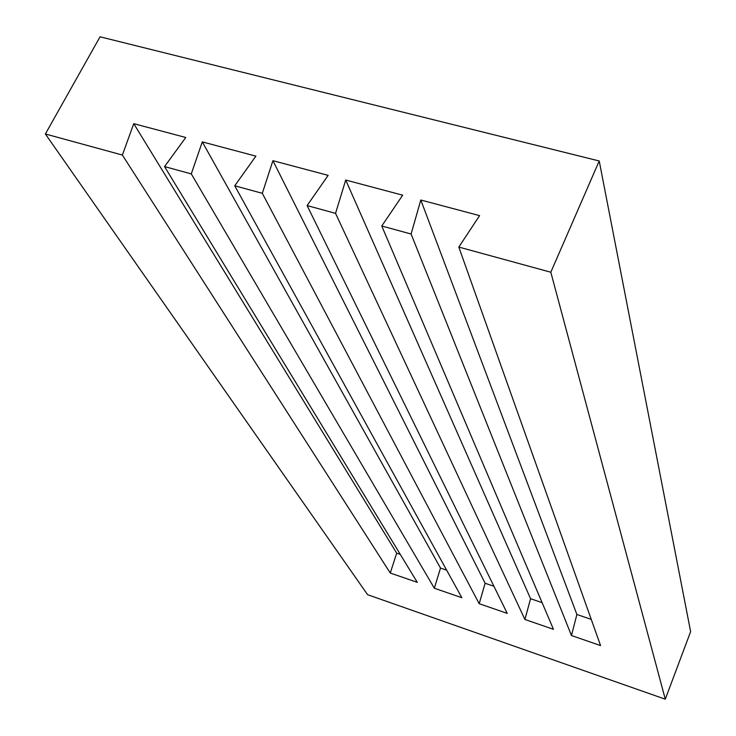 <?xml version="1.0" encoding="UTF-8"?>
<svg xmlns="http://www.w3.org/2000/svg" width="736" height="736" viewBox="0 0 736 736"><rect width="100%" height="100%" fill="white"/><g stroke="black" fill="none" stroke-linecap="round" stroke-linejoin="round"><path stroke-width="1.1" d="M367.595 594.697L45.374 133.989L100.05 36.8L599.214 160.982L690.626 631.635L665.28 699.2L367.595 594.697M665.28 699.2L550.813 272.228L599.214 160.982M45.374 133.989L122.378 155.048L133.759 123.666L185.766 137.494L164.542 166.584L191.286 173.898L202.29 141.892L255.88 156.142L234.738 185.785L262.31 193.32L272.909 160.678L328.146 175.361L307.114 205.574L335.552 213.357L345.708 180.035L402.684 195.187L381.763 225.998L411.102 234.02L420.799 200.008L479.587 215.639L458.804 247.066L550.813 272.228M122.378 155.048L390.273 573.031L417.294 582.351L164.542 166.584M411.102 234.02L571.467 635.536L600.558 645.564L458.804 247.066M335.552 213.357L524.906 619.473L553.463 629.317L381.763 225.998M262.31 193.32L479.2 603.704L507.233 613.373L307.114 205.574M191.286 173.898L434.332 588.23L461.849 597.724L234.738 185.785M420.799 200.008L576.886 614.486L591.247 619.372M576.886 614.486L571.467 635.536M345.708 180.035L530.582 598.727L542.11 602.646M530.582 598.727L524.906 619.473M272.909 160.678L485.134 583.262L493.92 586.252M485.134 583.262L479.2 603.704M202.29 141.892L440.514 568.072L446.651 570.161M440.514 568.072L434.332 588.23M133.759 123.666L396.695 553.159L400.292 554.383M396.695 553.159L390.273 573.031"/></g></svg>
